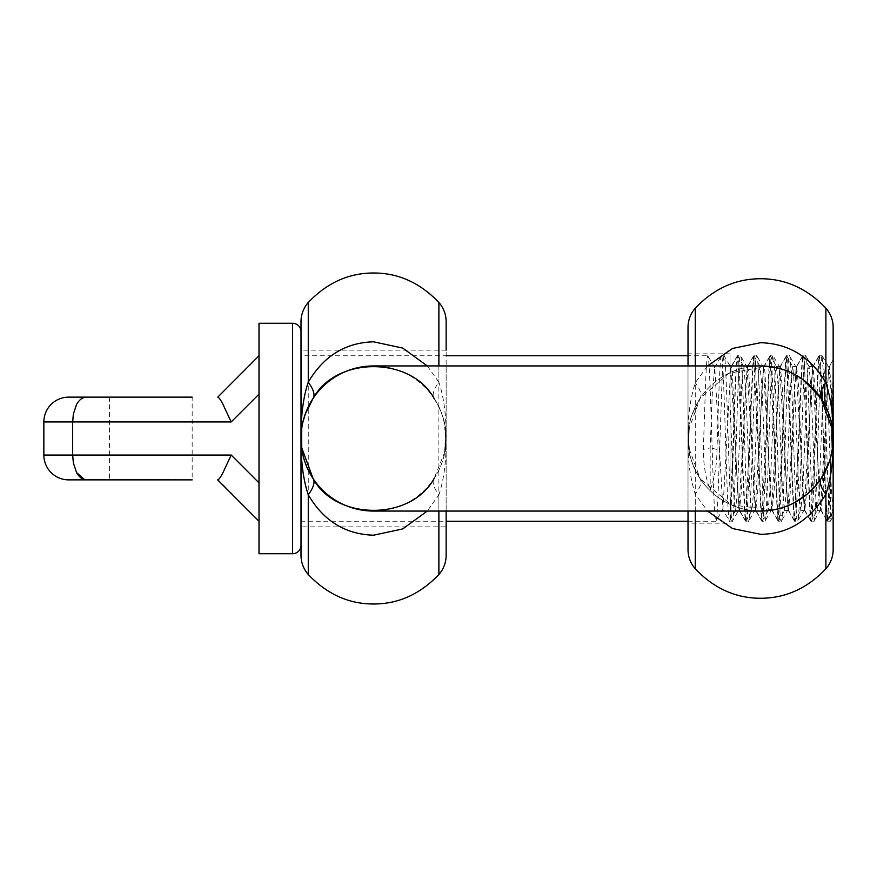 <?xml version="1.0" encoding="UTF-8"?>
<svg xmlns="http://www.w3.org/2000/svg" width="877" height="877" viewBox="0 0 877 877"><rect width="100%" height="100%" fill="white"/><g stroke="black" fill="none" stroke-linecap="round" stroke-linejoin="round"><path stroke-width="0.66" stroke-dasharray="4.38 3.29" d="M688.017 353.837L688.017 438.5L688.017 353.837L730.037 353.837L730.037 523.163L688.017 523.163L688.017 438.5L688.017 523.163M730.037 353.837L730.037 523.163M730.037 472.308L730.037 374.928L730.037 472.308M821.826 389.267L820.62 364.602L819.403 355.744C816.684 350.636 813.966 526.375 811.236 521.245C808.517 526.375 805.799 350.636 803.08 355.744C800.35 350.636 797.631 526.364 794.913 521.256C792.183 526.364 789.464 350.625 786.746 355.755C784.027 350.625 781.297 526.364 778.579 521.256C775.86 526.364 773.141 350.625 770.412 355.755C767.693 350.625 764.974 526.375 762.256 521.245C759.526 526.375 756.807 350.636 754.088 355.744C751.359 350.636 748.64 526.375 745.921 521.245C743.203 526.375 740.473 350.636 737.754 355.755L735.507 378.261L730.037 518.647M731.308 366.422L730.037 366.422L730.037 374.928L731.144 366.564L732.328 371.914L737.349 487.82L739.475 510.578L741.514 489.465L745.516 389.136L747.478 366.564L748.651 371.914L749.682 387.535L753.683 487.842L755.799 510.578L757.838 489.465L761.839 389.158L763.801 366.575L764.985 371.914L770.006 487.875L772.133 510.578L774.172 489.465L778.173 389.169L780.3 366.433L782.339 387.535L786.34 487.875L788.456 510.578L790.506 489.465L794.496 389.169L796.623 366.422L798.662 387.535L802.663 487.864L804.79 510.578L806.829 489.465L810.83 389.147L812.957 366.422L814.996 387.535L818.997 487.842L821.124 510.567L823.163 489.465L827.164 389.125L829.28 366.422L831.221 385.452L833.15 432.482L833.15 510.118C831.889 502.411 830.629 478.535 829.357 438.5L827.395 389.136L825.279 366.422L829.28 366.422M688.017 327.406L688.017 365.939M688.017 511.061L688.017 549.594M833.15 442.907L831.111 391.613L828.743 367.726L820.576 509.285L812.409 367.715L804.242 509.274L796.075 367.715L787.919 509.274L779.752 367.726L771.585 509.285L763.428 367.726L755.25 509.274L747.094 367.715L738.927 509.274L730.76 367.715L737.612 355.876L745.494 521.124L753.661 355.876L761.817 521.135L769.984 355.876L778.151 521.124L786.318 355.876L794.485 521.124L802.641 355.876L810.808 521.124L818.975 355.865L821.563 389.837M821.935 399.748L824.533 479.204L827.417 521.124L830.289 471.837L833.15 386.001L833.15 359.833M833.15 397.643L833.15 428.436M833.15 455.897L833.15 472.944M833.15 490.068L833.15 507.871M833.15 510.008L833.15 510.984M730.037 402.686L733.424 489.465L734.444 505.086L735.628 510.436L737.59 487.864L741.591 387.535L742.611 371.903L743.795 366.564L745.757 389.18L749.758 489.465L750.778 505.086L751.951 510.436L753.913 487.875L757.914 387.524L758.934 371.914L760.129 366.575L762.08 389.169L766.081 489.465L768.12 510.578L770.247 487.864L774.248 387.535L775.268 371.914L776.452 366.564L778.414 389.147L782.416 489.465L784.455 510.578L786.581 487.842L790.583 387.535L791.602 371.914L792.775 366.564L794.737 389.125L798.739 489.465L800.789 510.578L802.904 487.82L806.906 387.535L807.925 371.914L809.109 366.564L811.072 389.125L815.073 489.476L817.112 510.567L819.239 487.831L823.24 387.535L825.279 366.422M833.15 397.413L833.15 376.145M833.15 368.515L833.15 362.497M833.15 359.723L829.127 366.553M707.531 365.939L695.275 382.734C689.969 399.671 687.557 418.263 688.017 438.5L688.017 438.5C687.546 458.704 689.969 477.296 695.275 494.266L707.531 511.061M695.275 511.061L695.275 494.266C700.526 487.13 702.137 481.911 700.109 478.612L688.522 446.952L688.017 438.5L688.522 430.048L700.109 398.388L728.82 373.262L767.298 366.246M833.15 438.555L833.15 549.594M833.15 327.406L833.15 438.5L832.602 429.587A72.561 72.561 0 0 1 832.821 431.659L832.602 429.587A72.561 72.561 0 0 1 832.865 432.12L832.426 432.997L832.087 429.587L832.635 438.5L832.602 429.587A72.561 72.561 0 0 1 833.139 437.634L833.095 435.716A72.561 72.561 0 0 1 833.117 436.406L832.679 430.223A72.561 72.561 0 0 1 832.92 432.756L832.843 431.802A72.561 72.561 0 0 1 832.843 431.824L832.788 431.276A72.561 72.561 0 0 1 832.81 431.539L833.018 434.093M695.275 365.939L695.275 382.734C700.526 389.87 702.137 395.088 700.109 398.388C692.085 412.771 688.215 423.339 688.522 430.048M773.339 509.932L731.495 504.977L700.109 478.612C692.085 464.229 688.215 453.661 688.522 446.952M778.458 368.176L804.034 380.388M833.139 437.305A72.561 72.561 0 0 1 833.15 438.226L832.602 429.587L833.15 437.831L832.317 445.308L832.043 429.215L832.635 437.831M833.15 438.445L832.317 431.659L833.117 436.275M833.095 435.716L832.635 438.653L832.602 429.587A72.561 72.561 0 0 1 832.942 432.997L832.087 429.587L832.087 447.413L832.602 436.275M832.942 432.997A72.561 72.561 0 0 0 832.602 429.587L833.15 438.5L832.602 429.587A72.561 72.561 0 0 1 832.832 431.692L832.087 429.587L833.15 438.5L832.317 431.692L832.087 447.413L832.635 437.634L833.15 438.5L832.602 429.587A72.561 72.561 0 0 1 832.832 431.692L832.087 447.413L832.635 438.5L832.087 447.413L832.635 438.5L832.087 447.413L833.15 438.5L833.018 442.896L833.15 438.5L832.043 447.785L832.646 438.5L832.087 429.587L832.635 438.5L832.405 444.376L832.087 429.587L832.635 438.5L832.087 447.434L832.383 432.449L832.043 447.785M688.259 432.569L688.237 444.058A72.561 72.561 0 0 1 688.017 438.5L688.894 449.748L688.017 438.5A72.561 72.561 0 0 0 688.237 444.058L688.905 445.878L688.533 438.5L688.028 439.75A72.561 72.561 0 0 1 688.017 438.5L688.215 443.806A72.561 72.561 0 0 0 688.401 445.878A72.561 72.561 0 0 1 688.237 444.058A72.561 72.561 0 0 0 688.401 445.878L688.401 445.878A72.561 72.561 0 0 1 688.028 439.75L688.401 445.878A72.561 72.561 0 0 1 688.017 438.5L688.379 431.287A72.561 72.561 0 0 1 688.675 428.743L688.017 438.5A72.561 72.561 0 0 1 688.467 430.475L688.631 429.105M688.686 428.667L689.3 427.998L688.533 438.5L689.344 427.68L688.774 432.569M688.774 428.053A72.561 72.561 0 0 0 688.028 437.831L688.533 437.831A72.057 72.057 0 0 1 688.938 430.881L688.028 437.831A72.561 72.561 0 0 0 688.017 438.5A72.561 72.561 0 0 0 760.589 511.061A72.561 72.561 0 0 1 688.785 427.998L688.905 445.878L688.533 438.5L689.41 427.252L688.149 434.192L689.41 427.252L688.533 438.5L689.41 449.748L688.533 438.5L689.289 428.053L688.401 445.878A72.561 72.561 0 0 1 688.182 443.345L688.017 438.5A72.561 72.561 0 0 1 688.028 437.239L689.289 428.031M829.269 461.916L821.036 478.645L806.544 494.661M793.466 503.19L781.144 508.09M832.613 440.561L833.117 440.561A72.561 72.561 0 0 1 832.602 447.413L832.635 437.634L833.095 441.295M832.602 447.413A72.561 72.561 0 0 0 832.832 445.319L833.15 438.5L832.087 447.434M831.9 451.918L829.083 462.464M832.514 442.764L832.788 445.724L832.931 444.179A72.561 72.561 0 0 1 832.679 446.722L832.174 446.722M832.613 440.44L833.15 438.599M688.401 445.878A72.561 72.561 0 0 1 688.127 442.468L688.127 442.468A72.561 72.561 0 0 0 688.401 445.878L688.401 445.878M373.569 365.939A72.561 72.561 0 0 1 446.141 438.5A72.561 72.561 0 0 1 373.569 511.061M688.017 438.5A72.561 72.561 0 0 1 760.589 365.939A72.561 72.561 0 0 0 688.017 438.5M832.909 444.376L833.15 438.5L832.405 444.376M832.514 434.258L833.15 438.226M832.602 429.587L833.15 438.511L832.394 432.591M689.41 427.252L688.653 434.192L689.41 427.252M832.909 432.591L833.15 438.5L832.383 432.449M832.898 432.449L833.15 438.5M427.285 365.939L438.884 382.197C433.534 389.541 431.922 394.935 434.049 398.388C442.655 412.782 446.689 426.156 446.141 438.5L445.264 427.252L446.141 438.5A72.561 72.561 0 0 0 445.757 431.122L446.13 437.25A72.561 72.561 0 0 0 445.757 431.122L445.626 438.5L445.253 431.122L445.516 434.532L445.253 431.122L445.944 433.194A72.561 72.561 0 0 0 445.757 431.122A72.561 72.561 0 0 1 445.922 432.942A72.561 72.561 0 0 0 445.757 431.122A72.561 72.561 0 0 1 445.976 433.655L446.141 438.5A72.561 72.561 0 0 0 446.13 437.25L444.814 449.32L445.626 438.5L444.749 427.252L445.626 438.5L444.749 449.748L445.56 435.277M445.472 448.333L445.373 449.002A72.561 72.561 0 0 0 446.141 438.5L445.691 446.525A72.561 72.561 0 0 0 446.141 438.5L445.483 448.257L446.141 438.5A72.561 72.561 0 0 0 445.922 432.942L445.922 432.942A72.561 72.561 0 0 1 446.141 438.5L446.064 435.277M301.019 437.195L301.074 435.529A72.561 72.561 0 0 0 301.008 438.5L301.074 435.529A72.561 72.561 0 0 0 301.008 438.5L301.556 429.566A72.561 72.561 0 0 0 301.25 432.558L301.074 435.529A72.561 72.561 0 0 0 301.008 438.5L301.556 429.587A72.561 72.561 0 0 0 301.25 432.558L301.524 438.5L302.072 429.587L301.063 435.748M301.074 435.42L301.425 430.75A72.561 72.561 0 0 0 301.173 433.611L301.019 437.13M302.214 425.345L305.097 414.481M301.052 436.088L301.008 438.434M301.6 429.291L301.567 429.478A72.561 72.561 0 0 0 301.326 431.78L301.008 545.308L301.162 433.731M301.567 429.511L302.116 429.237L301.524 437.25L302.116 447.763L301.513 438.5L302.072 447.413L301.513 438.5L302.105 429.291M301.326 431.78L301.765 444.42L302.072 429.566L301.513 438.5L302.072 447.391L301.831 431.736M301.282 432.197L301.556 429.587A72.561 72.561 0 0 0 301.326 431.67L301.326 431.67A72.561 72.561 0 0 1 301.556 429.566A72.561 72.561 0 0 0 301.359 431.418L301.841 431.703M301.019 437.426L301.019 437.579A72.561 72.561 0 0 0 301.008 438.5L301.173 433.611M301.239 432.756L301.326 431.703M301.447 430.53L302.061 429.708M301.524 429.84L301.556 429.587A72.561 72.561 0 0 0 301.359 431.418L301.074 435.496M301.545 447.281L301.359 445.582A72.561 72.561 0 0 0 301.556 447.413L301.359 445.582A72.561 72.561 0 0 0 301.556 447.413L301.008 438.5A72.561 72.561 0 0 0 301.556 447.413L301.063 435.726M301.008 438.686L302.072 429.587L301.337 431.627M446.031 434.532A72.561 72.561 0 0 0 445.757 431.122A72.561 72.561 0 0 1 446.031 434.532L446.031 434.532M688.938 430.881L688.533 437.831L688.423 430.881M301.008 321.684L301.008 438.5L301.6 447.763M301.184 443.51L302.072 447.413L301.173 443.345A72.561 72.561 0 0 0 301.414 446.174L301.425 446.283M444.968 448.257L445.33 449.32L445.483 448.246A72.561 72.561 0 0 0 445.779 445.713L444.869 448.969L445.626 438.5L445.22 446.207M444.957 451.512L434.049 478.612C431.922 482.054 433.534 487.459 438.884 494.803L427.274 511.061M445.527 447.895L445.724 446.207M438.884 365.939L438.884 382.197C443.915 397.128 446.327 415.895 446.141 438.5A72.561 72.561 0 0 1 446.13 439.169L445.626 439.169A72.057 72.057 0 0 1 445.22 446.119L446.13 439.169A72.561 72.561 0 0 1 445.384 448.947L446.13 439.761A72.561 72.561 0 0 0 446.141 438.5L445.264 449.748L446.141 438.5C446.327 461.105 443.915 479.872 438.884 494.803L438.884 511.061M301.699 443.554L301.008 438.5L301.282 444.803L301.008 439.18L301.008 351.885L301.008 438.5A72.561 72.561 0 0 0 301.019 439.421L301.041 440.835M301.184 443.576L301.25 444.442A72.561 72.561 0 0 1 301.008 438.5L301.863 445.582L301.03 440.451M301.863 431.451L302.072 447.413L301.513 438.5L301.535 440.101L301.019 439.421L302.072 447.413L301.513 438.5L302.072 429.587L301.019 439.421M301.6 447.708L301.008 438.281M301.841 445.363L301.041 440.594M445.264 449.748L446.009 442.808L445.264 449.748M446.141 511.061L446.141 365.939L446.141 526.847L301.008 526.847M445.79 431.374C443.784 417.342 439.859 406.336 434.027 398.355L434.049 398.388M301.359 445.659L301.677 443.345L302.105 447.708M301.556 447.413L301.008 438.5L301.008 555.316M445.702 446.393L445.702 446.426C445.702 448.936 443.071 465.588 434.027 478.645L434.049 478.612M301.863 445.593L301.535 440.101M303.574 457.619L302.039 447.182M446.009 442.808L444.749 449.748L446.009 442.808M445.22 446.119L445.626 439.169L445.735 446.119M446.141 321.684L446.141 438.5M301.381 445.812L301.326 445.22L301.885 445.812M88.577 479.368L96.327 479.872L84.532 479.872L95.801 479.872M109.417 479.872L150.789 479.872L109.417 479.872L109.417 397.128L192.162 397.128L150.789 397.128L192.162 397.128L192.162 479.872L68.68 479.872M43.85 421.947L72.67 421.947L72.67 455.053L231.188 455.053L222.626 473.405C220.28 477.625 218.658 479.785 217.781 479.872L217.628 479.872M96.327 479.872L93.62 479.368L96.327 479.872M86.45 479.872L88.577 479.872M102.817 479.872L95.725 479.872L102.817 479.368M94.935 479.872L86.45 479.368M101.019 479.872L111.127 479.872L101.019 479.368M119.436 479.872L132.438 479.872L110.107 479.872L132.438 479.368L119.436 479.368M131.846 479.872L142.107 479.872L131.846 479.368M158.726 479.872L168.976 479.872L158.726 479.368M150.46 479.872L142.907 479.872L155.547 479.872L142.907 479.368L150.46 479.368M110.239 479.872L108.912 479.872M173.931 479.872L150.636 479.872M170.138 479.872L150.636 479.368M130.958 479.872L150.055 479.368L121.41 479.368L148.092 479.368L130.958 479.872M86.341 479.368L87.02 479.368M86.615 479.872L84.532 479.62M259 521.245L259 394.135L259 482.865L231.188 455.053M259 509.8L259 517.419M90.693 479.368L92.765 479.368M98.158 479.872L95.801 479.368M94.935 479.368L98.158 479.368M151.425 479.872L169.195 479.368M109.329 479.368L110.239 479.368M116.17 479.872L111.226 479.368L116.17 479.368M152.993 479.872L151.425 479.368M176.288 479.872L152.993 479.368M176.288 479.368L173.931 479.368M259 323.284L259 553.716M259 355.755L259 394.135L259 355.755L217.781 397.128C218.658 397.215 220.28 399.375 222.626 403.595L231.188 421.947L72.67 421.947M90.693 479.872L92.765 479.872M148.345 479.368L153.639 479.368L148.345 479.368M150.186 479.872L144.935 479.872L153.639 479.872L150.186 479.368M68.68 397.128L86.615 397.128M301.008 355.119L301.008 521.881L301.008 355.119A0.636 0.636 0 0 0 301.644 355.755L446.141 355.755M301.008 521.881A0.636 0.636 0 0 1 301.644 521.245L446.141 521.245M688.017 521.245L715.939 521.245C714.799 522.275 713.593 494.31 712.267 451.721C710.721 401.622 709.219 353.617 707.772 355.755C707.081 356.084 706.38 364.448 705.689 380.87L703.343 449.43C703.409 464.667 705.678 478.228 710.173 490.122C714.667 478.228 716.937 464.667 717.002 449.43C718.362 405.514 719.929 353.749 721.431 355.755L724.095 355.755C723.426 356.128 722.747 364.01 722.089 379.401L718.011 496.163C717.342 512.179 716.652 520.543 715.939 521.245L722.933 509.285L714.766 367.726L712.299 393.521L710.173 447.873L703.343 449.43M714.766 367.726L707.772 355.755L688.017 355.755M714.426 367.726L721.431 355.755C724.15 350.625 726.869 526.364 729.587 521.256L722.604 509.285M830.387 521.135L833.15 516.345L833.15 506.742L830.245 521.256L828.951 511.28L825.082 405.251M827.57 521.245C828.579 519.677 829.587 502.916 830.607 470.96L830.607 520.456L830.245 521.256L827.428 521.124L824.829 479.423L822.242 400.23M824.325 384.948L822.078 355.755C819.359 350.625 816.63 526.364 813.911 521.256C811.192 526.364 808.473 350.636 805.744 355.755C803.025 350.636 800.306 526.375 797.588 521.245C794.858 526.375 792.139 350.636 789.421 355.744C786.702 350.636 783.972 526.375 781.254 521.245C778.535 526.375 775.805 350.625 773.086 355.755C770.368 350.625 767.649 526.364 764.919 521.256C762.201 526.364 759.482 350.625 756.763 355.755C754.034 350.625 751.315 526.375 748.596 521.245C745.878 526.364 743.148 350.636 740.429 355.744C737.71 350.636 734.981 526.375 732.262 521.245C729.543 526.375 726.825 350.636 724.095 355.744L731.089 367.715M820.905 509.285L813.911 521.256L811.093 521.124L817.276 510.425M812.738 367.715L805.744 355.755L802.926 355.876L796.086 367.715M804.582 509.274L797.588 521.245L794.77 521.124L800.953 510.436M796.404 367.715L789.421 355.744L786.603 355.876L792.775 366.564M788.248 509.274L781.254 521.245L778.436 521.135L784.619 510.436M780.081 367.726L773.086 355.755L770.28 355.876L776.452 366.564M771.913 509.285L764.919 521.256L762.102 521.124L755.25 509.274M763.757 367.726L756.763 355.755L753.946 355.865L747.094 367.715M755.59 509.274L748.596 521.245L745.779 521.124L738.927 509.274M747.423 367.715L740.572 355.865L737.754 355.755C735.036 350.636 732.317 526.364 729.587 521.256L732.405 521.124L739.256 509.274M730.76 367.715L722.933 509.285M833.15 445.242L833.15 452.477M833.15 480.596L833.15 488.27M833.15 507.29L833.15 515.972M717.002 449.43L710.173 447.873L710.173 490.122M822.078 355.755L819.261 355.865L825.443 366.553M830.607 470.96L833.15 364.437M833.15 374.238L833.15 379.5M833.15 401.238L833.15 420.817M833.15 365.556L833.15 506.742M695.275 308.211L695.275 568.789M825.893 308.211L825.893 568.789M438.884 302.488L438.884 574.512M308.265 574.512L308.265 302.488M72.67 455.053L43.85 455.053M259 394.135L231.188 421.947M292.611 323.284L292.611 553.716M301.644 521.245L301.644 355.755L301.644 521.245M737.612 355.876L743.795 366.564M745.768 521.135L751.951 510.436M753.946 355.876L760.129 366.575M762.102 521.135L768.285 510.447M802.926 355.865L809.109 366.564M827.417 521.124L833.15 511.214M735.628 510.436L730.026 520.105M731.144 366.564L737.327 355.865M739.311 510.436L745.494 521.124M747.478 366.564L753.661 355.876M755.634 510.436L761.817 521.135M763.801 366.575L769.984 355.876M771.968 510.447L778.151 521.135M780.135 366.575L786.318 355.876M788.302 510.436L794.485 521.124M796.459 366.564L802.641 355.876M804.626 510.436L810.808 521.124M812.793 366.553L818.975 355.865M820.96 510.425L827.143 521.113M735.463 510.578L739.475 510.578M743.63 366.422L747.632 366.422M751.797 510.578L755.799 510.578M759.964 366.422L763.966 366.422M768.12 510.578L772.133 510.578M776.288 366.422L780.3 366.422M784.455 510.578L788.456 510.578M792.622 366.422L796.623 366.422M800.789 510.578L804.79 510.578M808.945 366.422L812.957 366.422M817.112 510.578L821.124 510.578M830.596 457.586L832.624 447.182M821.036 398.355L829.269 415.084M830.596 419.414L832.624 429.818M309.932 403.639L305.503 413.341M302.784 422.539L301.458 430.443M313.122 478.645L304.878 461.894M446.141 350.153L301.008 350.153M822.22 355.876L829.072 367.726M828.743 367.726L833.15 360.107M820.576 509.274L827.428 521.124M812.409 367.715L819.261 355.865M804.242 509.274L811.093 521.124M787.919 509.285L794.77 521.124M779.752 367.726L786.603 355.876M771.585 509.285L778.436 521.135M763.428 367.726L770.28 355.876"/><path stroke-width="1.32" d="M688.017 365.939L688.017 327.406A29.029 29.029 0 0 1 695.275 308.211C713.889 288.61 735.65 278.776 760.589 278.733C785.518 278.776 807.289 288.61 825.893 308.211A29.029 29.029 0 0 1 833.15 327.406L833.15 438.5C833.621 418.307 831.21 399.715 825.893 382.734C820.642 389.87 819.03 395.088 821.058 398.388L832.679 430.223A72.561 72.561 0 0 1 832.788 431.276L832.81 431.539A72.561 72.561 0 0 1 832.843 431.813A72.561 72.561 0 0 1 832.887 432.361A72.561 72.561 0 0 1 832.92 432.756A72.561 72.561 0 0 1 832.942 432.997A72.561 72.561 0 0 1 832.986 433.6L833.073 435.266M707.531 511.061L732.492 528.535L760.589 534.301C787.656 534.126 809.416 520.785 825.893 494.266C831.199 477.329 833.621 458.737 833.15 438.5L833.15 549.594A29.029 29.029 0 0 1 825.893 568.789C807.289 588.39 785.518 598.224 760.589 598.267C735.65 598.224 713.889 588.39 695.275 568.789A29.029 29.029 0 0 1 688.017 549.594L688.017 511.061M821.563 389.837L821.935 399.748M833.15 386.001L833.15 397.643M833.15 428.436L833.15 455.897M833.15 472.944L833.15 490.068M833.15 507.871L833.15 509.098M833.15 432.482L833.15 397.413M833.15 376.145L833.15 368.515M833.15 362.497L833.15 359.723M825.893 308.211L825.893 382.734C810.6 356.895 788.829 343.554 760.589 342.699L732.514 348.454L707.531 365.939M832.591 429.522L832.832 445.308A72.561 72.561 0 0 1 832.602 447.413L831.9 451.918M767.298 366.246L778.458 368.176M804.034 380.388L821.058 398.388M833.15 437.831L833.15 438.555M832.865 432.12L833.139 439.541M833.117 436.406L833.117 436.406A72.561 72.561 0 0 1 833.139 437.305M832.986 433.6A72.561 72.561 0 0 1 833.095 435.716M688.522 429.96L688.785 427.998M832.602 429.587A72.561 72.561 0 0 1 832.679 430.223M825.893 568.789L825.893 494.266C820.642 487.13 819.03 481.911 821.058 478.612L829.083 462.464M806.544 494.661L793.466 503.19M781.144 508.09L773.339 509.932M833.095 441.295L833.018 442.94M832.942 443.959L832.788 445.724M760.589 511.061L373.569 511.061A72.561 72.561 0 0 1 301.008 438.5A72.561 72.561 0 0 1 373.569 365.939L760.589 365.939A72.561 72.561 0 0 1 833.15 438.5A72.561 72.561 0 0 1 760.589 511.061A72.561 72.561 0 0 0 833.15 438.5L832.635 438.664M305.097 414.481L313.1 398.388C336.165 356.04 411.05 356.139 434.049 398.388M301.567 429.478L302.214 425.345M301.184 433.424L301.524 429.84M301.019 437.13L301.008 438.04M301.019 437.25L301.041 436.329M301.118 434.597L301.326 431.703M301.173 433.611L301.228 432.92M301.359 431.418L301.008 438.5C300.811 415.895 303.234 397.128 308.265 382.197C323.602 356.084 345.374 342.622 373.569 341.811L402.751 348.092L427.285 365.939M301.074 435.496L301.019 437.426M301.556 447.391L301.436 446.404M301.425 446.283L301.337 445.406M301.6 447.763L301.403 446.009M434.049 478.612C410.94 521.048 335.924 520.763 313.1 478.612L301.545 447.281M445.406 448.761L444.957 451.512M445.637 447.04L445.373 449.002M301.041 440.835L301.184 443.51M301.282 444.76L301.337 445.363M301.019 439.421L301.008 438.193M301.041 440.594L301.008 438.368M446.141 350.153L446.141 321.684A29.029 29.029 0 0 0 438.884 302.488C420.105 282.811 398.344 272.977 373.569 272.999C348.805 272.977 327.033 282.811 308.265 302.488L308.265 382.197C313.615 389.541 315.227 394.946 313.1 398.388L313.122 398.355M301.129 442.677L301.184 443.543M427.274 511.061L402.718 528.919L373.569 535.2C345.297 534.323 323.525 520.861 308.265 494.803C303.234 479.862 300.822 461.094 301.008 438.5L301.008 438.61M446.141 526.847L446.141 555.316A29.029 29.029 0 0 1 438.884 574.512C420.105 594.189 398.344 604.023 373.569 604.001C348.805 604.023 327.033 594.189 308.265 574.512L308.265 494.803C313.615 487.459 315.227 482.065 313.1 478.612M308.265 302.488A29.029 29.029 0 0 0 301.008 321.684L301.008 438.281M308.265 574.512A29.029 29.029 0 0 1 301.008 555.316L301.008 438.686M446.141 555.316L446.141 511.061M192.162 397.128L68.68 397.128A24.83 24.83 0 0 0 43.85 421.947L43.85 455.053A24.83 24.83 0 0 0 68.68 479.872L192.162 479.872M217.628 479.872L259 521.245L217.781 479.872C218.658 479.785 220.28 477.625 222.626 473.405L231.188 455.053L259 482.865L259 509.778M87.02 479.872L86.341 479.872M86.615 479.872C82.778 479.916 79.434 477.494 76.595 472.604L73.361 462.946L72.67 455.053L231.188 455.053M84.532 479.62L76.595 472.604L73.361 462.946L72.67 455.053L72.67 421.947L43.85 421.947M259 517.419L259 521.245M292.611 323.284L292.611 553.716L259 553.716L259 323.284L292.611 323.284A8.397 8.397 0 0 1 301.008 331.692M86.615 397.128C82.789 397.084 79.456 399.506 76.595 404.396C79.456 399.506 82.789 397.084 86.615 397.128L109.417 397.128M72.67 421.947L73.361 414.054L76.595 404.396L73.361 414.054L72.67 421.947L231.188 421.947L222.626 403.595C220.28 399.375 218.658 397.215 217.781 397.128L259 355.755M292.611 553.716A8.397 8.397 0 0 0 301.008 545.308M446.141 521.245L688.017 521.245M446.141 355.755L688.017 355.755M825.082 405.251L824.325 384.948M833.15 420.817L833.15 445.242M833.15 452.477L833.15 480.596M833.15 488.27L833.15 507.29M822.242 400.23L821.826 389.267M833.15 364.437L833.15 361.817M833.15 361.631L833.15 374.238M833.15 379.5L833.15 401.238M695.275 365.939L695.275 308.211M695.275 568.789L695.275 511.061M760.589 365.939A72.561 72.561 0 0 1 833.15 438.5M438.884 365.939L438.884 302.488M438.884 511.061L438.884 574.512M43.85 455.053L72.67 455.053M231.188 421.947L259 394.135M829.269 461.916L830.596 457.586M829.269 415.084L830.596 419.414M313.034 398.498L309.932 403.639M305.503 413.341L302.784 422.539M304.878 461.894L303.574 457.619"/></g></svg>
